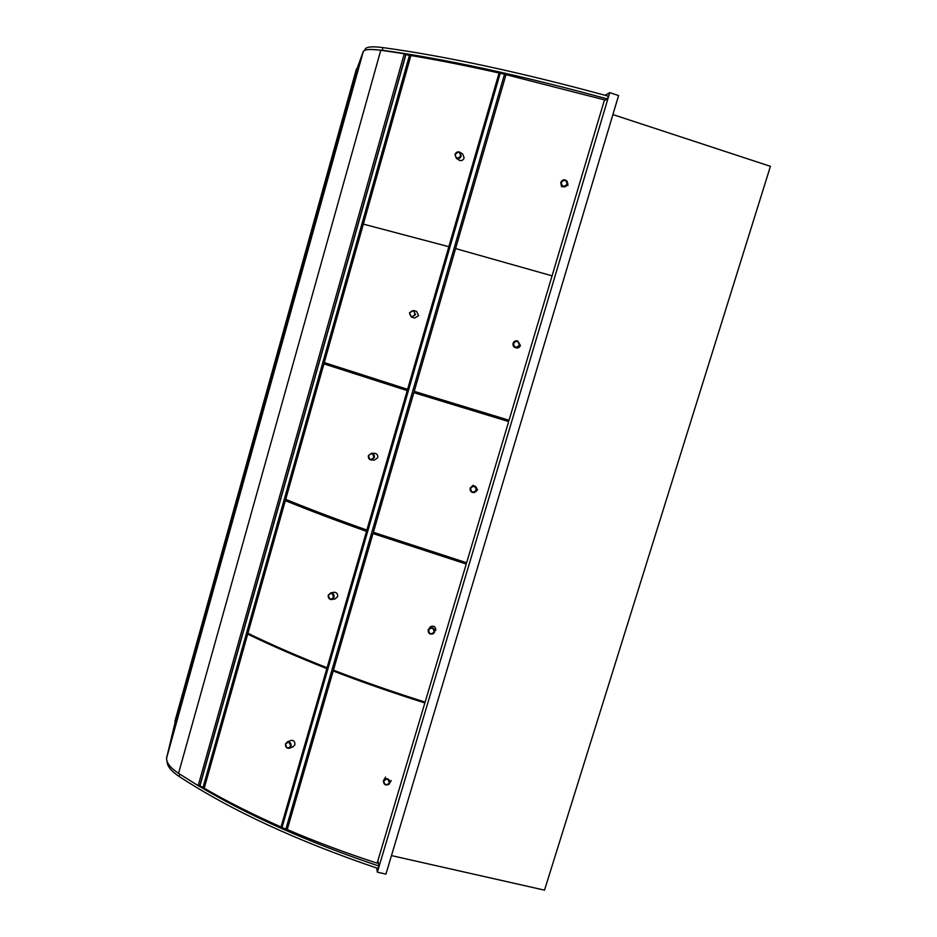 <?xml version="1.0" encoding="UTF-8"?>
<svg xmlns="http://www.w3.org/2000/svg" width="937" height="937" viewBox="0 0 937 937"><rect width="100%" height="100%" fill="white"/><g stroke="black" fill="none" stroke-linecap="round" stroke-linejoin="round"><path stroke-width="1.41" d="M376.697 868.037L377.365 872.183L385.939 874.104L618.584 95.562L609.729 92.634L605.103 95.281M377.365 872.183L609.729 92.634M507.585 419.799L507.233 420.982M465.162 562.294L464.904 563.16M612.903 114.572L770.425 166.329L544.514 890.15L391.467 855.598M422.47 549.726L422.716 548.871M464.143 407.993L464.494 406.81M462.89 406.33L462.55 407.501M421.146 548.368L420.9 549.223M442.358 555.184L442.1 556.039M484.452 412.854L484.101 414.037M355.018 526.735L355.252 525.915M395.367 386.723L395.695 385.564M398.975 386.594L398.647 387.754M358.461 527.062L358.227 527.882M356.423 68.916L174.926 721.244L356.903 69.069M198.187 785.651L178.534 773.353C170.417 767.918 166.435 762.835 166.575 758.115L175.652 720.084L356.423 70.404L363.357 51.266C365.137 49.298 370.935 48.958 380.773 50.247L404.257 53.749L405.768 54.651L199.956 785.3L198.187 785.651L404.257 53.749M342.392 522.132L342.614 521.323M382.437 382.624L382.764 381.476M339.955 521.23L340.19 520.422M379.942 381.827L380.27 380.68M452.184 403.062L451.833 404.234M411.472 546.13L411.73 545.275L411.53 546.142M451.786 404.222L452.126 403.039M364.716 50.34L365.43 48.689C367.222 46.686 373.067 46.323 382.964 47.611C445.731 56.185 520.843 72.36 608.289 96.16L607.457 98.959C520.035 75.147 444.958 58.902 382.226 50.235L371.216 49.474M604.213 100.763L607.457 98.959M359.129 65.848L359.855 63.821M377.927 860.541L378.841 866.034C308.156 842.211 247.954 815.413 198.211 785.639M167.044 761.219C166.997 765.939 170.991 770.999 179.049 776.41C231.017 810.423 297.369 841.121 378.103 868.505L378.841 866.034M175.043 727.171L174.083 731.176M293.504 503.38L293.714 502.619M332.237 366.414L332.553 365.301M290.072 501.998L290.283 501.248M328.7 365.254L329.016 364.142M287.144 500.815L287.354 500.065M325.678 364.259L325.994 363.146M409.469 55.283L405.897 54.686L199.944 785.792L202.978 787.56L409.469 55.283L410.746 56.056M202.978 787.56L204.489 787.232M365.43 530.459L365.676 529.628M406.014 390.073L406.353 388.914M379.028 535.168L379.274 534.324M419.893 394.383L420.233 393.224M377.061 534.477L377.295 533.645M417.879 393.763L418.218 392.591M373.371 533.516L373.699 532.392M414.177 392.708L414.541 391.455M504.504 74.222L500.217 73.25L282.037 827.465L285.867 829.128L504.504 74.222L505.734 75.475M285.867 829.128L287.694 827.98M249.347 633.998L247.684 634.115L204.207 788.251C227.082 801.498 252.685 814.405 281.018 826.984L326.826 668.596L327.891 668.186C299.535 656.978 273.733 645.769 250.495 634.548M247.684 634.115C271.379 645.605 297.767 657.106 326.826 668.596M281.018 826.984L282.154 826.282L327.891 668.186M407.595 389.3L408.52 389.429L449.69 247.122L448.835 246.712L363.345 224.107L448.835 246.712L407.595 389.3L324.272 362.584L410.898 55.529C437.813 60.027 467.2 65.859 499.058 73.004L448.835 246.712L449.69 247.122L499.831 73.777L499.058 73.004M424.859 702.949L377.142 863.188C345.788 852.975 315.816 841.766 287.237 829.561L333.185 670.986C362.455 682.241 393.013 692.888 424.859 702.949L425.058 702.235C393.517 692.267 363.24 681.714 334.24 670.576L333.185 670.986M505.98 74.644L455.581 248.574L552.069 275.841L604.482 99.861L505.98 74.644M290.552 746.239C287.94 748.944 286.312 748.23 285.668 744.107C288.28 741.401 289.908 742.116 290.552 746.239M291.138 746.321C291.372 743.275 290.13 741.776 287.413 741.846L285.504 743.849C285.27 746.918 286.523 748.405 289.252 748.323L291.138 746.321M289.709 748.136L293 746.812L294.886 744.81C295.12 741.788 293.878 740.3 291.173 740.371L290.716 740.546M461.215 156.034L459.856 152.192C457.666 151.349 456.05 152.134 454.995 154.535L456.378 158.388C458.568 159.208 460.172 158.423 461.215 156.034M460.629 155.823C457.76 159.138 455.968 158.704 455.253 154.523C458.123 151.208 459.915 151.642 460.629 155.823M460.102 152.356L462.784 154.113L464.131 157.943C463.101 160.321 461.496 161.094 459.329 160.274L459.083 160.122M389.312 782.91C386.442 785.756 384.592 785.136 383.772 781.06C386.641 778.214 388.492 778.823 389.312 782.91M389.815 782.91C389.569 778.94 387.672 777.804 384.158 779.514L383.42 780.779C383.69 784.784 385.587 785.897 389.113 784.152L391.221 780.474M567.564 184.308L567.061 181.228C564.542 179.026 562.446 179.424 560.759 182.41L561.31 185.561C563.828 187.681 565.913 187.259 567.564 184.308M567.084 184.109C563.992 187.365 562.024 186.814 561.193 182.469C564.285 179.213 566.253 179.763 567.084 184.109M567.705 182.984L567.904 185.549M285.34 500.627L247.907 633.295C271.613 644.785 298.001 656.275 327.072 667.765L366.519 531.338L367.515 531.197C338.058 520.749 311.213 510.595 286.956 500.745L285.34 500.627C309.76 510.571 336.828 520.808 366.519 531.338M327.072 667.765L328.126 667.355L367.515 531.197M323.921 363.861L285.691 499.386C310.124 509.318 337.191 519.543 366.882 530.061L407.22 390.612L408.145 390.741L323.921 363.861L407.22 390.612M366.882 530.061L367.89 529.92L408.145 390.741M466.239 564.039L372.996 533.563L466.239 564.039L425.117 702.106C393.271 692.045 362.701 681.398 333.431 670.154L372.996 533.563M508.674 421.568L413.826 392.662L508.674 421.568L466.626 562.75L373.371 532.286L413.826 392.662M509.06 420.244L552.069 275.841L455.581 248.574L414.213 391.35L509.06 420.244M333.467 597.244C330.784 600.137 329.11 599.493 328.465 595.311C331.148 592.418 332.822 593.062 333.467 597.244M334.052 597.361L331.557 599.586C329.063 599.364 327.962 597.876 328.278 595.124L330.796 592.887C333.291 593.121 334.368 594.62 334.052 597.361M333.947 592.313L334.357 592.243C336.84 592.477 337.917 593.953 337.601 596.682L335.118 598.907L331.979 599.504M475.961 491.562L477.624 489.536M476.242 490.121C475.422 485.87 473.513 485.284 470.515 488.376C471.334 492.628 473.244 493.213 476.242 490.121M476.722 490.227C476.968 487.135 475.551 485.694 472.471 485.893L470.128 488.2C469.905 491.328 471.358 492.768 474.473 492.511L476.722 490.227M373.746 457.443C373.078 453.239 371.368 452.665 368.616 455.698C369.283 459.903 370.993 460.477 373.746 457.443M374.332 457.584C374.706 455.183 373.804 453.719 371.638 453.192L368.417 455.581C368.042 457.994 368.944 459.458 371.134 459.973L374.332 457.584M371.392 459.973L374.495 460.079L377.681 457.713C378.056 455.312 377.166 453.859 375.011 453.344L374.765 453.332M429.392 628.118C432.859 626.982 434.616 628.247 434.651 631.936L433.456 633.635C429.966 634.841 428.197 633.576 428.15 629.863L430.563 626.595C434.018 625.459 435.764 626.724 435.787 630.39M434.147 631.889C431.207 634.876 429.333 634.267 428.514 630.086C431.453 627.099 433.339 627.696 434.147 631.889M515.397 347.65C517.493 348.06 518.946 347.264 519.766 345.273L517.54 340.951C515.409 340.482 513.921 341.267 513.078 343.305C512.668 345.402 513.441 346.842 515.397 347.65L516.064 347.861C518.138 348.259 519.59 347.475 520.398 345.495L517.798 341.056M519.285 345.132C518.466 340.81 516.533 340.236 513.488 343.422C514.296 347.744 516.24 348.318 519.285 345.132M414.927 314.504C414.236 310.288 412.491 309.772 409.68 312.97C410.359 317.174 412.104 317.69 414.927 314.504M415.501 314.668L413.475 310.475L409.446 312.899L411.507 317.104L415.501 314.668M411.507 317.104L414.681 318.041L418.652 315.628L416.637 311.459L413.475 310.475M364.434 530.108L364.68 529.276L364.446 530.108M405.346 388.597L405.007 389.757L405.334 388.597M404.269 388.258L403.929 389.417M363.638 528.913L363.392 529.733M336.336 519.894L336.57 519.086M376.241 380.645L376.569 379.508M178.534 773.353L380.773 50.247M166.763 756.909L363.029 51.828M365.114 49.251L364.821 50.293M382.964 47.611L382.226 50.235M179.049 776.41L179.693 774.114M335.551 519.602L335.786 518.793M375.432 380.387L375.76 379.251M166.575 758.115L363.357 51.266M365.43 48.689L365.008 50.223M291.173 740.371L287.413 741.846M456.378 158.388L459.329 160.274M385.587 777.089L384.158 779.514M561.31 185.561L561.685 186.803M330.796 592.887L334.357 592.243M473.384 485.237L472.471 485.893M375.011 453.344L371.638 453.192"/></g></svg>

